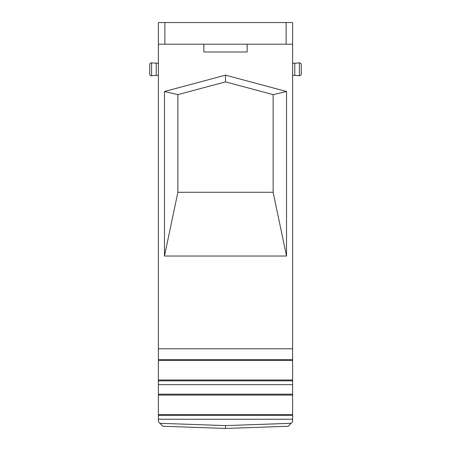 <?xml version="1.0" encoding="UTF-8"?>
<svg xmlns="http://www.w3.org/2000/svg" width="451" height="451" viewBox="0 0 451 451"><rect width="100%" height="100%" fill="white"/><g stroke="black" fill="none" stroke-linecap="round" stroke-linejoin="round"><path stroke-width="0.68" d="M217.765 428.179L218.977 428.224M210.532 427.926L207.206 427.813L210.532 427.926M231.019 428.258L236.115 428.078L231.019 428.258M240.468 427.926L246.59 427.711M243.794 427.813L241.454 427.892M292.614 348.781L292.614 22.55L158.386 22.55L158.386 348.781L292.614 348.781L292.614 421.775L288.127 426.263L291.081 423.309L225.5 425.597L225.5 428.45L288.127 426.263L246.539 427.717M158.386 348.781L158.386 421.775L162.873 426.263L225.5 428.45M158.386 44.198L292.614 44.198M164.474 256.033L286.526 256.033L286.526 91.502L225.5 75.154L164.474 91.502L164.474 256.033L177.869 192.284L273.131 192.284L286.526 256.033M203.852 44.198L203.852 51.995L247.148 51.995L247.148 44.198M292.614 359.616L158.386 359.616M292.614 360.484L158.386 360.484M292.614 379.99L158.386 379.99M292.614 380.83L158.386 380.83M292.614 384.658L158.386 384.658M292.614 394.202L158.386 394.202M292.614 395.07L158.386 395.07M292.614 414.57L158.386 414.57M292.614 415.41L158.386 415.41M292.614 419.244L158.386 419.244M232.445 428.208L236.115 428.078M207.336 427.813L209.546 427.892M204.461 427.717L162.873 426.263M225.5 75.154L225.5 81.873L177.869 94.631L177.869 192.284M177.869 94.631L164.474 91.502M225.5 81.873L273.131 94.631L286.526 91.502M273.131 94.631L273.131 192.284M156.221 63.253L156.221 75.373L151.592 75.74A1.731 1.731 0 0 1 149.726 74.015L149.726 64.617A1.731 1.731 0 0 1 151.592 62.886L158.386 63.253M156.221 75.373L158.386 75.373M149.726 64.617L149.726 74.015M292.614 63.253L294.779 63.253L294.779 75.373L292.614 75.373M294.779 75.373L299.408 75.74A1.731 1.731 -0 0 0 301.274 74.015L301.274 64.617L301.274 74.015M294.779 63.253L299.408 62.886A1.731 1.731 0 0 1 301.274 64.617M164.88 22.55L164.88 44.198M286.12 44.198L286.12 22.55M225.5 425.597L159.919 423.309M151.592 62.886L151.592 75.74M299.408 75.74L299.408 62.886"/></g></svg>
